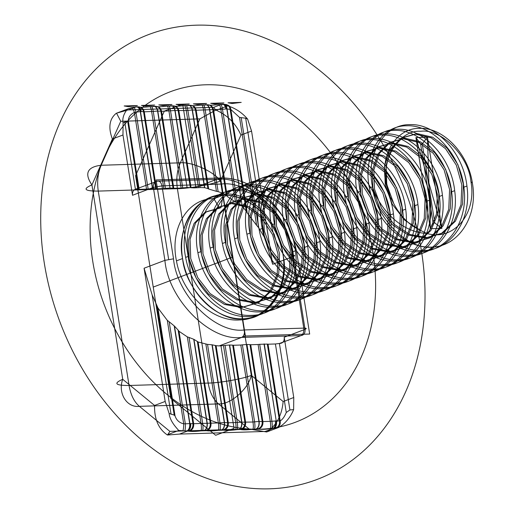 <?xml version="1.0" encoding="UTF-8"?>
<svg xmlns="http://www.w3.org/2000/svg" width="514" height="514" viewBox="0 0 514 514"><rect width="100%" height="100%" fill="white"/><g stroke="black" fill="none" stroke-linecap="round" stroke-linejoin="round"><path stroke-width="0.77" d="M426.588 233.369C403.291 232.733 380.553 211.447 372.496 186.807C375.091 217.448 408.122 250.588 432.563 247.061C459.285 245.853 478.361 215.501 472.379 183.074L470.933 181.667C477.011 214.023 453.335 241.619 426.588 233.369L420.51 230.394C409.208 225.183 400.297 216.24 393.775 203.576L390.126 196.798L386.162 184.365L386.862 184.237L390.126 196.798M171.059 414.31L152.15 294.952L144.074 268.224L164.904 260.354L153.352 187.417L132.522 195.288C132.214 192.23 133.177 190.219 135.407 189.248L157.335 181.191C159.61 180.735 161.158 182.303 161.974 185.875L173.526 258.818C176.585 294.985 215.578 334.094 244.42 329.937L303.768 328.125C306.517 328.118 306.942 328.53 305.04 329.358L284.21 337.229L293.757 397.515L283.143 401.524L251.295 375.368L220.506 180.973L240.944 135.073L251.558 131.064L272.658 264.286L293.488 256.422L305.04 329.358C305.303 333.033 303.973 335.109 301.056 335.591L241.708 337.402L219.157 345.922L223.487 345.569L235.682 422.553L237.282 422.354C237.796 426.093 237.757 428.515 237.166 429.608L235.566 429.807C230.266 430.443 226.333 430.565 223.77 430.167L218.257 430.34C212.957 430.976 209.025 431.092 206.461 430.7L200.948 430.867C195.648 431.503 191.716 431.625 189.152 431.227L178.75 430.481L167.185 434.844C158.466 428.837 154.264 419.038 154.566 405.456L165.174 401.447L169.112 413.429L174.201 415.094L175.043 415.91C176.45 420.176 179.341 422.816 183.704 423.825L185.336 423.819C185.509 427.449 185.297 429.858 184.706 431.053M189.152 431.227C192.409 430.051 193.919 427.59 193.688 423.838L179.033 331.299L178.127 330.078L192.956 423.709L219.973 422.887C220.487 426.626 220.448 429.042 219.857 430.134M175.043 415.91L157.952 308.008L167.32 320.37L169.17 321.758L185.336 423.819L189.917 423.575C190.212 427.333 189.28 429.82 187.122 431.047M239.53 117.417L256.621 225.318L247.253 212.957L230.87 109.501L226.815 108.936L242.248 206.371L237.314 202.921L222.485 109.289L196.2 110.24C195.269 106.661 193.116 105.074 189.737 105.473C192.3 105.871 196.232 105.749 201.533 105.113L207.046 104.946C209.609 105.344 213.541 105.222 218.842 104.586L224.155 104.432L227.824 105.871C235.496 108.274 242.094 112.675 247.619 119.081L245.679 118.201L239.53 117.417L230.87 109.501C230.259 106.186 228.377 104.612 225.222 104.792M152.941 106.359C155.222 105.91 156.764 107.471 157.58 111.05L170.006 188.034L157.811 111.043L153.249 111.409C152.6 107.818 151.919 106.18 151.206 106.501L155.119 106.533C157.682 106.931 161.614 106.809 166.915 106.173L172.428 106.006C174.991 106.398 178.923 106.282 184.224 105.646L189.737 105.473M239.132 429.46C241.284 428.233 242.19 425.746 241.843 421.994L229.649 345.003L225.087 345.369L237.282 422.354L244.882 422.122C245.114 425.875 243.604 428.335 240.346 429.511L237.166 429.608M178.127 330.078L174.484 326.139L189.917 423.575L190.707 423.568C191.028 427.32 189.962 429.813 187.52 431.04L179.482 434.079L167.513 435.024L169.871 431.374L139.378 406.336C134.115 401.787 130.678 394.836 129.065 385.487L98.277 191.092L177.401 188.677C188.811 188.612 212.52 184.378 220.506 180.973C213.959 171.592 191.857 161.608 180.318 162.829L101.187 165.251L120.758 121.298L116.537 113.176L128.14 109.912L136.178 106.88L137.81 107.06C140.373 107.458 144.305 107.342 149.606 106.7L151.206 106.501M155.736 188.689L156.468 188.818L144.273 111.834L143.541 111.705L155.736 188.689L152.465 188.567L140.271 111.589L134.385 112.457L146.529 189.126L139.159 189.351L128.301 120.816L123.09 122.891C121.754 117.192 125.641 110.851 127.819 108.929L131.558 107.657L136.178 106.88C138.741 106.424 140.45 107.979 141.292 111.557L140.271 111.589C139.371 108.017 137.784 106.456 135.497 106.906M202.548 430.668C203.139 429.575 203.178 427.153 202.664 423.414L189.049 337.447L187.327 336.882L201.064 423.613C201.572 427.352 201.539 429.775 200.948 430.867M206.313 104.817C209.693 104.413 211.845 106.006 212.777 109.585L226.391 195.551L223.005 193.238L209.738 109.456C208.922 105.878 207.373 104.316 205.099 104.766M182.592 258.536L176.463 260.855C182.007 293.488 211.864 322.021 239.595 319.952C267.595 319.612 288.065 288.823 283.15 255.464C290.237 285.964 267.967 320.794 242.659 318.796C218.219 322.317 185.188 289.183 182.592 258.536C175.499 228.036 197.768 193.206 223.082 195.204L213.895 198.674L219.459 208.196L220.988 207.617L223.082 195.204C197.113 194.78 178.711 224.785 185.657 257.379C191.195 290.018 221.052 318.551 248.782 316.483C276.789 316.142 297.253 285.354 292.337 251.988C288.829 218.585 261.028 189.274 235.335 190.578C209.365 190.154 190.957 220.159 197.909 252.753L200.968 251.597C194.022 219.003 212.43 188.991 238.4 189.422C264.093 188.118 291.894 217.428 295.402 250.832C300.317 284.197 279.847 314.986 251.847 315.326C224.117 317.395 194.253 288.862 188.715 256.223C181.77 223.629 200.177 193.624 226.147 194.048C251.841 192.75 279.642 222.054 283.15 255.464C278.627 222.44 249.798 193.521 223.082 195.204M242.248 206.371L227.047 108.936C226.314 105.357 224.817 103.789 222.549 104.246M201.533 105.113C202.246 104.792 202.921 106.424 203.57 110.015L216.452 191.337L218.135 191.651L205.176 109.816C204.527 106.225 203.846 104.593 203.133 104.914M157.952 308.008L156.809 305.297L174.201 415.094M123.09 122.891L122.974 134.996L112.367 139.005L91.929 184.911L122.717 379.306C113.202 383.444 115.322 385.506 129.065 385.487L208.189 383.071C219.6 383.007 243.308 378.773 251.295 375.368C248.41 389.085 230.375 404.788 218.501 403.92C213.239 399.365 209.802 392.413 208.189 383.071L177.401 188.677C176.039 179.232 177.009 170.616 180.318 162.829L199.882 118.882L215.719 110.144L216.259 110.24C227.522 115.29 235.753 123.566 240.944 135.073M242.396 344.836L240.796 345.035L252.991 422.026L254.591 421.827L242.396 344.836L246.726 344.483L258.921 421.467L262.191 421.596C262.423 425.341 260.913 427.802 257.655 428.984L252.875 429.28C247.575 429.916 243.642 430.038 241.079 429.64L240.346 429.511M258.388 429.106C261.645 427.931 263.155 425.47 262.924 421.724L250.729 344.733L249.997 344.605L262.191 421.596L271.9 421.294C272.414 425.039 272.375 427.455 271.784 428.547L270.184 428.747C264.883 429.389 260.951 429.505 258.388 429.106L257.655 428.984M432.563 247.061C404.833 249.129 374.969 220.602 369.431 187.963L372.496 186.807C365.55 154.213 383.952 124.202 409.921 124.632C435.621 123.328 463.422 152.639 466.924 186.042C471.839 219.407 451.376 250.189 423.369 250.53C395.645 252.605 365.782 224.072 360.243 191.433C353.298 158.839 371.699 128.834 397.669 129.258C423.369 127.954 451.17 157.265 454.672 190.668C459.587 224.033 439.123 254.822 411.123 255.162C383.393 257.231 353.529 228.698 347.991 196.059C341.045 163.465 359.447 133.46 385.423 133.884C411.116 132.586 438.917 161.897 442.425 195.301C447.334 228.659 426.871 259.448 398.87 259.788C371.14 261.857 341.277 233.324 335.738 200.691C328.793 168.097 347.194 138.086 373.17 138.517C398.864 137.212 426.665 166.523 430.173 199.927C435.082 233.292 414.618 264.074 386.618 264.414C358.888 266.483 329.024 237.956 323.486 205.317C316.54 172.723 334.948 142.712 360.918 143.143C386.612 141.838 414.412 171.149 417.921 204.553C422.836 237.918 402.366 268.706 374.365 269.047C346.635 271.116 316.778 242.582 311.233 209.943L308.175 211.1C301.23 178.506 319.631 148.501 345.601 148.925C371.301 147.627 399.095 176.938 402.603 210.342C407.518 243.7 387.055 274.489 359.048 274.829C331.318 276.898 301.461 248.365 295.923 215.732C288.977 183.138 307.378 153.127 333.348 153.558C359.048 152.253 386.843 181.564 390.351 214.968C395.266 248.333 374.802 279.115 346.796 279.455C319.072 281.524 289.209 252.997 283.67 220.358C276.725 187.764 295.126 157.753 321.096 158.183C346.796 156.879 374.59 186.19 378.098 219.594C383.014 252.959 362.55 283.747 334.543 284.088C306.819 286.157 276.956 257.623 271.418 224.984C264.472 192.39 282.873 162.385 308.843 162.809C334.543 161.512 362.344 190.816 365.846 224.226C370.761 257.585 350.297 288.373 322.297 288.714C294.567 290.783 264.704 262.249 259.165 229.617C252.22 197.023 270.621 167.011 296.591 167.435C322.291 166.138 350.092 195.448 353.593 228.852C358.509 262.211 338.045 292.999 310.045 293.34C282.314 295.409 252.451 266.882 246.913 234.243C239.967 201.649 258.369 171.637 284.345 172.068C310.038 170.764 337.839 200.074 341.347 233.478C346.256 266.843 325.792 297.625 297.792 297.966C270.062 300.041 240.199 271.508 234.66 238.869C227.715 206.275 246.122 176.27 272.092 176.694C297.786 175.39 325.587 204.701 329.095 238.104C334.01 271.469 313.54 302.258 285.54 302.598C257.81 304.667 227.946 276.134 222.408 243.495C215.462 210.901 233.87 180.896 259.84 181.32C285.533 180.022 313.334 209.333 316.842 242.736C321.758 276.095 301.288 306.884 273.287 307.224C245.557 309.293 215.7 280.76 210.155 248.127C203.21 215.533 221.618 185.522 247.587 185.952C273.281 184.648 301.082 213.959 304.59 247.362C309.505 280.728 289.035 311.51 261.035 311.85C233.305 313.919 203.448 285.392 197.909 252.753M311.233 209.943C304.288 177.349 322.696 147.345 348.665 147.769C374.359 146.471 402.16 175.775 405.668 209.185C410.583 242.544 390.113 273.332 362.113 273.673C334.383 275.742 304.526 247.208 298.987 214.576C292.036 181.982 310.443 151.971 336.413 152.401C362.107 151.097 389.908 180.408 393.416 213.811C398.331 247.17 377.861 277.958 349.861 278.299C322.13 280.368 292.273 251.841 286.735 219.202C279.789 186.608 298.191 156.597 324.161 157.027C349.861 155.723 377.655 185.034 381.163 218.437C386.078 251.802 365.615 282.584 337.608 282.925C309.878 285 280.021 256.467 274.482 223.828C267.537 191.234 285.938 161.229 311.908 161.653C337.608 160.349 365.403 189.66 368.911 223.07C373.826 256.428 353.362 287.217 325.356 287.557C297.625 289.626 267.768 261.093 262.23 228.454C255.285 195.86 273.686 165.855 299.656 166.279C325.356 164.981 353.15 194.292 356.658 227.696C361.573 261.054 341.11 291.843 313.103 292.183C285.379 294.252 255.516 265.719 249.977 233.086L246.913 234.243M356.658 227.696L353.593 228.852M323.486 205.317L320.428 206.474C313.476 173.88 331.883 143.875 357.853 144.299C383.553 142.995 411.348 172.306 414.856 205.709C419.771 239.074 399.307 269.863 371.301 270.203C343.57 272.272 313.713 243.739 308.175 211.1M430.173 199.927L427.108 201.083C432.023 234.448 411.553 265.23 383.553 265.571C355.823 267.64 325.966 239.113 320.428 206.474M207.54 344.399L211.993 344.798L224.303 422.527L219.973 422.887L207.54 344.399L198.121 341.99L210.997 423.311C211.228 427.057 209.718 429.524 206.461 430.7M198.121 341.99L193.977 339.394L207.226 423.048C207.572 426.806 206.667 429.293 204.514 430.52M216.452 191.337L208.678 189.023L196.2 110.24L195.468 110.118L207.9 188.599L204.739 187.713L192.429 109.983L186.261 110.549C185.612 106.957 184.937 105.319 184.224 105.646M179.482 434.079L265.14 431.458L273.178 428.419C275.022 427.211 275.761 424.731 275.382 420.979L271.9 421.294L259.705 344.309L267.306 344.078L279.481 420.934L280.181 420.87L268.038 344.207L275.414 343.975L286.266 412.511L289.928 409.954L279.404 343.481L301.056 335.591C303.209 334.363 304.115 331.877 303.768 328.125L292.215 255.182C289.151 219.015 250.164 179.906 221.316 184.063L161.974 185.875L153.352 187.417C153.088 183.742 154.412 181.667 157.335 181.191L216.677 179.373L194.125 187.893L198.475 187.668L186.261 110.549L174.888 110.523L187.083 187.507L175.12 110.51C174.304 106.938 172.755 105.37 170.481 105.826M256.441 428.927C258.593 427.706 259.499 425.213 259.152 421.461L246.958 344.47L249.997 344.605M187.559 105.299C189.839 104.85 191.381 106.411 192.197 109.99L204.501 187.681L200.094 187.565L187.867 110.349C187.218 106.758 186.537 105.119 185.824 105.441M218.842 104.586C219.555 104.265 220.23 105.897 220.879 109.488L235.541 202.034L237.314 202.921M249.977 233.086C243.032 200.492 261.433 170.481 287.403 170.911C313.103 169.607 340.898 198.918 344.406 232.322C349.321 265.687 328.857 296.469 300.851 296.809C273.127 298.878 243.263 270.351 237.725 237.712C230.78 205.118 249.181 175.113 275.151 175.537C300.851 174.233 328.652 203.544 332.153 236.948C337.068 270.313 316.605 301.101 288.605 301.442C260.874 303.511 231.011 274.977 225.473 242.338L222.408 243.495M369.431 187.963C362.486 155.369 380.887 125.358 406.863 125.789C432.557 124.484 460.358 153.795 463.866 187.199C468.774 220.564 448.311 251.346 420.311 251.687C392.58 253.762 362.717 225.228 357.179 192.589C350.233 159.995 368.641 129.991 394.611 130.415C420.304 129.11 448.105 158.421 451.613 191.831C456.528 225.19 436.058 255.978 408.058 256.319C380.328 258.388 350.471 229.854 344.926 197.215C337.981 164.621 356.388 134.617 382.358 135.041C408.052 133.743 435.853 163.054 439.361 196.457C444.276 229.816 423.806 260.604 395.806 260.945C368.075 263.014 338.218 234.48 332.68 201.848C325.728 169.254 344.136 139.243 370.106 139.673C395.799 138.369 423.6 167.68 427.108 201.083M434.754 222.896L422.245 143.881L427.449 137.193L415.91 137.546L420.593 143.933L433.109 222.947L434.754 222.896L441.892 228.364L427.449 137.193L415.91 137.546L430.353 228.717L441.892 228.364L427.449 137.193L430.353 228.717L433.109 222.947M241.079 429.64C244.336 428.464 245.846 426.003 245.615 422.251L233.42 345.26L232.688 345.132L244.882 422.122L252.991 422.026C253.498 425.765 253.466 428.181 252.875 429.28M221.592 429.993C223.751 428.772 224.65 426.279 224.303 422.527L228.306 422.778C228.537 426.53 227.027 428.991 223.77 430.167M154.386 106.404C157.766 106 159.918 107.593 160.85 111.172L173.045 188.163L173.777 188.291L161.582 111.3L157.811 111.043C156.995 107.465 155.446 105.903 153.172 106.353M189.004 105.344C192.384 104.946 194.536 106.533 195.468 110.118L192.429 109.983C191.613 106.404 190.064 104.843 187.79 105.293M226.391 195.551L227.246 196.451L213.509 109.713C212.578 106.128 210.425 104.541 207.046 104.946M265.14 431.458L267.19 431.786C276.609 425.219 281.929 415.132 283.143 401.524M178.75 430.481C175.743 427.128 169.871 420.825 169.112 413.429M264.035 343.95L276.23 420.934L264.267 343.943M225.473 242.338C218.527 209.744 236.928 179.739 262.898 180.163C288.598 178.866 316.399 208.176 319.901 241.58C324.816 274.939 304.352 305.727 276.352 306.068C248.622 308.137 218.758 279.603 213.22 246.971C206.275 214.377 224.676 184.365 250.652 184.796C276.346 183.492 304.147 212.802 307.655 246.206L304.59 247.362M332.153 236.948L329.095 238.104M286.266 412.511C284.435 416.88 282.411 419.668 280.181 420.87C280.663 424.41 279.417 426.838 276.436 428.156L271.784 428.547M219.157 345.922L216.092 345.665L228.306 422.778L235.682 422.553C236.189 426.299 236.157 428.715 235.566 429.807M170.25 105.833C172.531 105.376 174.073 106.944 174.888 110.523L161.582 111.3C160.651 107.722 158.498 106.128 155.119 106.533M187.083 187.507L181.146 188.066L168.952 111.075C168.303 107.484 167.628 105.852 166.915 106.173M289.928 409.954L293.642 409.619C290.404 417.452 285.443 423.388 278.755 427.423L276.436 428.156M127.678 121.381L138.427 189.223L136.448 189.075M149.606 106.7C150.319 106.379 150.994 108.017 151.643 111.609L163.837 188.593L165.437 188.394L153.249 111.409L144.273 111.834C143.342 108.248 141.189 106.661 137.81 107.06M298.987 214.576L295.923 215.732M222.26 104.246C224.534 103.796 226.051 105.357 226.815 108.936L225.961 108.968C225.183 105.389 223.802 103.822 221.836 104.258L213.798 107.291L128.14 109.912M112.367 139.005C108.081 127.472 109.379 118.901 116.254 113.298L127.819 108.929M189.049 337.447L193.727 339.279L206.994 423.061C207.341 426.813 206.442 429.299 204.283 430.526M171.695 105.878C175.075 105.473 177.227 107.06 178.159 110.645L190.353 187.636L187.314 187.501M194.125 187.893L191.086 187.764L178.891 110.773C177.96 107.188 175.807 105.601 172.428 106.006M169.17 321.758L174.214 325.889L189.685 423.575C189.949 427.333 188.998 429.82 186.833 431.047M204.868 104.772C207.148 104.323 208.69 105.884 209.506 109.463L223.005 193.238M152.697 188.561L140.502 111.577C139.635 107.998 138.06 106.437 135.78 106.886M146.529 189.126L148.128 188.927L135.959 112.065C135.015 108.647 134.167 107.028 133.415 107.208M256.621 225.318L258.632 227.702L241.239 117.912M224.155 104.432C227.4 104.175 229.385 105.762 230.105 109.186L246.27 211.241L247.253 212.957M237.725 237.712L234.66 238.869M216.092 345.665L212.231 344.83L224.534 422.521C224.881 426.273 223.976 428.766 221.823 429.987M128.301 120.816C128.449 117.089 130.479 114.301 134.385 112.457C133.287 109.148 132.342 107.548 131.558 107.657M213.22 246.971L210.155 248.127M344.406 232.322L341.347 233.478M442.425 195.301L439.361 196.457M292.215 255.182C294.965 255.182 295.389 255.593 293.488 256.422C290.166 217.242 247.928 174.869 216.677 179.373C218.958 178.923 220.506 180.485 221.316 184.063M91.929 184.911C84.174 173.462 87.264 166.909 101.187 165.251C97.885 173.038 96.908 181.654 98.277 191.092C84.534 191.112 82.413 189.049 91.929 184.911M144.074 268.224L165.174 401.447M405.668 209.185L402.603 210.342M472.379 183.074C468.093 153.371 443.299 127.466 419.874 128.352C396.307 127.684 379.21 154.958 386.162 184.365M273.885 428.38C276.031 427.16 276.892 424.673 276.461 420.921L279.481 420.934C279.873 424.558 278.53 427.005 275.446 428.278M215.347 345.44L227.573 422.656C227.805 426.402 226.295 428.862 223.037 430.038M275.382 420.979L276.23 420.934C276.628 424.686 275.748 427.179 273.602 428.4M227.824 105.871L216.259 110.24M197.305 341.347L210.265 423.183C210.496 426.928 208.986 429.396 205.728 430.571M167.32 320.37L183.704 423.825C183.684 427.378 183.376 429.781 182.778 431.021M319.901 241.58L316.842 242.736M335.738 200.691L332.68 201.848M466.924 186.042L463.866 187.199M244.42 329.937C244.767 333.689 243.867 336.182 241.708 337.402C210.457 341.906 168.219 299.533 164.904 260.354L173.526 258.818M190.707 423.568L192.956 423.709C193.187 427.462 191.677 429.922 188.42 431.098M137.077 106.938C140.457 106.533 142.609 108.12 143.541 111.705L141.292 111.557M225.087 345.369L223.487 345.569M245.679 118.201L264.582 237.564L272.658 264.286M347.991 196.059L344.926 197.215M246.27 211.241L242.518 206.622M259.705 344.309L258.105 344.509L270.3 421.499C270.807 425.239 270.775 427.654 270.184 428.747M207.9 188.599L208.678 189.023M266.695 431.991L248.994 428.959L218.501 403.92L139.378 406.336C126.778 407.955 117.616 393.088 122.717 379.306L154.566 405.456M286.735 219.202L283.67 220.358M393.775 203.576L386.779 184.507L386.078 165.251L391.668 148.777L402.571 137.636L417.021 133.569L432.692 137.244L447.09 148.141L457.903 164.647L463.365 184.295L462.529 204.129L455.41 221.181L442.972 232.9L426.993 237.539L409.793 234.448L393.865 224.13L381.523 208.202L374.526 189.133L373.826 169.877L379.416 153.403L390.319 142.262L404.769 138.202L420.439 141.877L434.838 152.774L445.651 169.273L451.112 188.921L450.277 208.755L443.158 225.807L430.726 237.526L414.747 242.171L397.54 239.074L381.613 228.756L369.27 212.828L362.274 193.765L361.573 174.503L367.163 158.029L378.066 146.895L392.516 142.828L408.193 146.503L422.585 157.4L433.398 173.905L438.86 193.547L438.024 213.381L430.905 230.439L418.473 242.152L402.494 246.797L385.288 243.7L369.36 233.382L357.018 217.454L350.021 198.391L349.327 179.135L354.911 162.662L365.82 151.521L380.264 147.454L395.941 151.129L410.333 162.026L421.146 178.531L426.607 198.173L425.778 218.013L418.659 235.065L406.221 246.784L390.242 251.423L373.036 248.333L357.108 238.014L344.765 222.087L337.769 203.017L337.075 183.761L342.658 167.288L353.568 156.147L368.011 152.086L383.688 155.755L398.08 166.652L408.893 183.157L414.355 202.805L413.526 222.639L406.407 239.691L393.968 251.41L377.989 256.056L360.783 252.959L344.855 242.64L332.513 226.713L325.516 207.65L324.822 188.387L330.406 171.914L341.315 160.773L355.759 156.712L371.436 160.387L385.828 171.284L396.641 187.79L402.102 207.431L401.273 227.265L394.154 244.323L381.716 256.036L365.737 260.682L348.531 257.585L332.603 247.266L320.261 231.339L313.27 212.276L312.57 193.02L318.153 176.54L329.063 165.405L343.513 161.338L359.183 165.013L373.582 175.91L384.388 192.416L389.85 212.057L389.021 231.898L381.902 248.949L369.463 260.669L353.484 265.308L336.278 262.211L320.351 251.892L308.008 235.971L301.018 216.902L300.317 197.646L305.907 181.172L316.81 170.031L331.26 165.971L346.931 169.639L361.329 180.536L372.136 197.042L377.604 216.69L376.768 236.524L369.65 253.575L357.211 265.295L341.232 269.934L324.026 266.843L308.098 256.525L295.756 240.597L288.765 221.534L288.065 202.272L293.655 185.798L304.558 174.657L319.008 170.597L334.678 174.272L349.077 185.168L359.884 201.668L365.351 221.316L364.516 241.15L357.397 258.201L344.958 269.921L328.979 274.566L311.773 271.469L295.846 261.151L283.503 245.223L276.513 226.16L275.812 206.904L281.402 190.424L292.305 179.29L306.755 175.223L322.426 178.898L336.824 189.794L347.631 206.3L353.099 225.942L352.263 245.782L345.145 262.834L332.706 274.553L316.727 279.192L299.527 276.095L283.599 265.777L271.257 249.855L264.26 230.786L263.56 211.53L269.15 195.057L280.053 183.916L294.503 179.849L310.173 183.524L324.572 194.421L335.385 210.926L340.846 230.568L340.011 250.408L332.892 267.46L320.453 279.179L304.474 283.818L287.275 280.728L271.347 270.409L259.005 254.481L252.008 235.412L251.307 216.156L256.897 199.683L267.8 188.542L282.25 184.481L297.921 188.156L312.319 199.053L323.133 215.552L328.594 235.2L327.759 255.034L320.64 272.086L308.207 283.805L292.222 288.45L275.022 285.354L259.095 275.035L246.752 259.107L239.755 240.044L239.055 220.782L244.645 204.309L255.548 193.174L269.998 189.107L285.675 192.782L300.067 203.679L310.88 220.185L316.341 239.826L315.506 259.66L308.387 276.718L295.955 288.431L279.976 293.076L262.77 289.98L246.842 279.661L234.5 263.733L227.503 244.67L226.802 225.415L232.392 208.941L243.302 197.8L257.745 193.733L273.422 197.408L287.814 208.305L298.628 224.811L304.089 244.452L303.254 264.292L296.135 281.344L283.702 293.064L267.723 297.702L250.517 294.606L234.59 284.287L222.247 268.366L215.25 249.296L214.556 230.041L220.14 213.567L231.049 202.426L245.493 198.365L261.17 202.034L275.562 212.931L286.375 229.437L291.836 249.084L291.008 268.918L283.889 285.97L271.45 297.69L255.471 302.335L238.265 299.238L222.337 288.919L209.995 272.992L202.998 253.929L202.304 234.667L207.887 218.193L218.797 207.052L233.24 202.991L248.917 206.667L263.309 217.563L274.123 234.069L279.584 253.71L278.755 273.544L271.636 290.603L259.197 302.316L243.218 306.961L226.012 303.864L210.085 293.545L197.742 277.618L190.745 258.555L190.052 239.299L195.635 222.819L206.544 211.684L220.988 207.617M182.746 187.867L170.558 110.876C169.909 107.285 169.228 105.653 168.515 105.974M222.755 193.116L218.135 191.651M163.837 188.593L156.468 188.818M248.994 428.959L169.871 431.374M251.558 131.064L247.619 119.081M295.402 250.832L292.337 251.988M393.416 213.811L390.351 214.968M422.245 143.881L420.593 143.933M229.417 345.01L241.612 422C241.959 425.753 241.06 428.239 238.901 429.466M225.961 108.968L222.485 109.289C221.836 105.698 221.155 104.066 220.442 104.387M278.755 427.423L267.19 431.786M181.146 188.066L173.777 188.291M268.038 344.207L267.306 344.078M120.758 121.298L199.882 118.882M454.672 190.668L451.613 191.831M205.896 344.303L218.373 423.086C218.88 426.826 218.848 429.241 218.257 430.34M250.729 344.733L258.105 344.509M169.774 188.04L165.437 188.394M138.427 189.223L139.159 189.351M188.715 256.223L185.657 257.379M176.463 260.855C169.517 228.261 187.925 198.25 213.895 198.674M256.21 428.933C258.369 427.712 259.268 425.226 258.921 421.467L254.591 421.827C255.105 425.566 255.066 427.982 254.475 429.081M179.033 331.299L187.327 336.882M152.15 294.952L156.809 305.297M229.649 345.003L232.688 345.132M198.475 187.668L200.094 187.565M417.921 204.553L414.856 205.709M213.798 107.291L215.719 110.144M264.582 237.564L258.632 227.702M152.465 188.567L148.128 188.927M173.045 188.163L170.006 188.034M284.21 337.229C284.473 340.904 283.15 342.979 280.226 343.455M135.407 189.248L124.741 121.902M307.655 246.206C312.563 279.571 292.1 310.353 264.1 310.694C236.369 312.763 206.506 284.236 200.968 251.597M262.23 228.454L259.165 229.617M368.911 223.07L365.846 224.226M235.541 202.034L227.246 196.451M190.353 187.636L191.086 187.764M279.404 343.481L275.414 343.975M293.642 409.619L293.757 397.515M274.482 223.828L271.418 224.984M381.163 218.437L378.098 219.594M420.51 230.394L404.582 220.076L392.24 204.154L385.249 185.085L384.549 165.829L390.139 149.356L401.042 138.215L415.492 134.148L431.162 137.823L445.561 148.719L456.368 165.225L461.835 184.873L461 204.707L453.881 221.759L441.442 233.478L425.464 238.117L408.257 235.026L392.33 224.708L379.987 208.78L372.997 189.717L372.297 170.455L377.886 153.982L388.79 142.841L403.239 138.78L418.91 142.455L433.308 153.352L444.115 169.851L449.583 189.499L448.748 209.333L441.629 226.385L429.19 238.104L413.211 242.749L396.005 239.652L380.077 229.334L367.735 213.406L360.744 194.343L360.044 175.081L365.634 158.608L376.537 147.473L390.987 143.406L406.658 147.081L421.056 157.978L431.863 174.484L437.33 194.125L436.495 213.965L429.376 231.017L416.938 242.73L400.959 247.375L383.752 244.278L367.825 233.96L355.489 218.032L348.492 198.969L347.792 179.714L353.381 163.24L364.285 152.099L378.734 148.032L394.405 151.707L408.803 162.604L419.617 179.11L425.078 198.751L424.243 218.591L417.124 235.643L404.685 247.362L388.706 252.001L371.506 248.911L355.579 238.592L343.236 222.665L336.24 203.595L335.539 184.34L341.129 167.866L352.032 156.725L366.482 152.664L382.153 156.34L396.551 167.236L407.364 183.736L412.826 203.383L411.99 223.217L404.871 240.269L392.433 251.988L376.454 256.634L359.254 253.537L343.326 243.218L330.984 227.291L323.987 208.228L323.287 188.966L328.876 172.492L339.78 161.351L354.23 157.29L369.9 160.966L384.299 171.862L395.112 188.368L400.573 208.009L399.738 227.843L392.619 244.902L380.187 256.614L364.208 261.26L347.001 258.163L331.074 247.844L318.731 231.917L311.735 212.854L311.034 193.598L316.624 177.118L327.534 165.983L341.977 161.916L357.654 165.592L372.046 176.488L382.859 192.994L388.321 212.635L387.485 232.476L380.366 249.528L367.934 261.247L351.955 265.886L334.749 262.789L318.821 252.47L306.479 236.549L299.482 217.48L298.788 198.224L304.372 181.75L315.281 170.609L329.725 166.549L345.402 170.218L359.794 181.114L370.607 197.62L376.068 217.268L375.239 237.102L368.12 254.154L355.682 265.873L339.703 270.518L322.496 267.421L306.569 257.103L294.226 241.175L287.23 222.112L286.536 202.85L292.119 186.376L303.029 175.235L317.472 171.175L333.149 174.85L347.541 185.747L358.354 202.253L363.816 221.894L362.987 241.728L355.868 258.786L343.429 270.499L327.45 275.144L310.244 272.047L294.316 261.729L281.974 245.801L274.977 226.738L274.283 207.483L279.867 191.002L290.776 179.868L305.22 175.801L320.897 179.476L335.289 190.373L346.102 206.879L351.563 226.52L350.734 246.36L343.615 263.412L331.177 275.131L315.198 279.77L297.991 276.673L282.064 266.355L269.721 250.434L262.731 231.364L262.031 212.109L267.614 195.635L278.524 184.494L292.974 180.427L308.644 184.102L323.043 194.999L333.849 211.505L339.311 231.152L338.482 250.986L331.363 268.038L318.924 279.757L302.945 284.396L285.739 281.306L269.811 270.987L257.469 255.06L250.479 235.99L249.778 216.735L255.368 200.261L266.271 189.12L280.721 185.059L296.392 188.734L310.79 199.631L321.597 216.131L327.065 235.778L326.229 255.612L319.11 272.664L306.672 284.383L290.693 289.029L273.487 285.932L257.559 275.613L245.217 259.686L238.226 240.623L237.526 221.361L243.116 204.887L254.019 193.752L268.469 189.685L284.139 193.36L298.538 204.257L309.344 220.763L314.812 240.404L313.977 260.238L306.858 277.297L294.419 289.009L278.44 293.655L261.234 290.558L245.306 280.239L232.964 264.312L225.974 245.249L225.273 225.993L230.863 209.519L241.766 198.378L256.216 194.311L271.887 197.986L286.285 208.883L297.092 225.389L302.56 245.03L301.724 264.871L294.606 281.923L282.167 293.642L266.188 298.281L248.988 295.184L233.06 284.872L220.718 268.944L213.721 249.875L213.021 230.619L218.611 214.145L229.514 203.004L243.964 198.944L259.634 202.612L274.033 213.509L284.846 230.015L290.307 249.663L289.472 269.497L282.353 286.549L269.914 298.268L253.935 302.913L236.736 299.816L220.808 289.498L208.466 273.57L201.469 254.507L200.768 235.245L206.358 218.771L217.261 207.63L231.711 203.57L247.382 207.245L261.78 218.142L272.593 234.647L278.055 254.289L277.219 274.123L270.101 291.181L257.668 302.894L241.683 307.539L224.483 304.442L208.555 294.124L196.213 278.196L189.216 259.133L188.516 239.877L194.106 223.397L205.009 212.263L219.459 208.196M167.185 434.844L167.513 435.024M233.42 345.26L240.796 345.035M122.974 134.996L132.522 195.288M360.243 191.433L357.179 192.589M470.933 181.667C468.768 156.05 441.147 128.346 420.715 131.288C399.551 129.618 380.938 158.736 386.862 184.237M153.23 287.082L232.868 257M135.587 175.647L170.879 398.511L215.662 435.281L234.037 428.335L220.879 345.273L245.384 336.015L220.358 177.985L156.063 179.951L220.358 177.985L195.853 187.244L182.695 104.175L164.319 111.114L135.587 175.647M241.214 102.382L232.174 103.513L228.03 102.787L241.214 102.382M223.905 102.916L214.865 104.04L210.721 103.314L223.905 102.916M206.596 103.442L197.556 104.567L193.412 103.847L206.596 103.442M189.287 103.969L180.247 105.1L176.103 104.374L189.287 103.969M171.978 104.503L162.938 105.627L158.794 104.907L171.978 104.503M154.669 105.029L145.629 106.16L141.485 105.434L154.669 105.029M137.36 105.563L128.32 106.687L124.176 105.961L137.36 105.563M309.672 334.049L245.384 336.015L309.672 334.049L297.163 255.034A81.077 62.959 69.3 0 0 220.358 177.985A81.077 62.959 69.3 0 1 297.163 255.034L309.672 334.049M168.579 258.966L156.063 179.951L168.579 258.966M165.816 93.567A176.7 137.225 69.3 0 0 157.258 385.873A176.7 137.225 69.3 0 0 375.535 291.56A176.7 137.225 69.3 0 0 165.816 93.567M142.616 37.002A237.853 184.712 69.3 0 0 131.089 430.475A237.853 184.712 69.3 0 0 424.911 303.523A237.853 184.712 69.3 0 0 142.616 37.002M208.812 198.359A63.402 49.241 69.3 0 0 205.735 303.241A63.402 49.241 69.3 0 0 284.062 269.4A63.402 49.241 69.3 0 0 208.812 198.359M441.892 228.364L430.353 228.717L415.91 137.546L441.892 228.364"/></g></svg>
